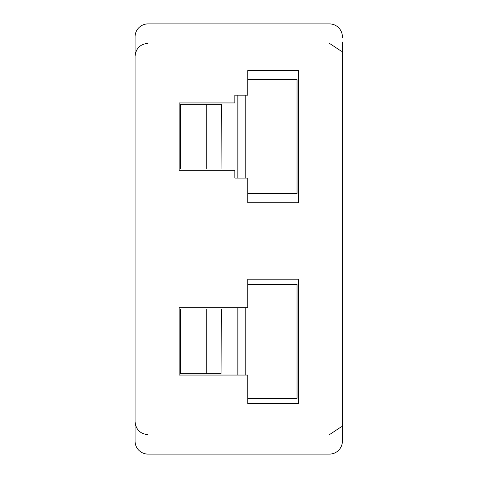 <?xml version="1.0" encoding="UTF-8"?>
<svg xmlns="http://www.w3.org/2000/svg" width="478" height="478" viewBox="0 0 478 478"><rect width="100%" height="100%" fill="white"/><g stroke="black" fill="none" stroke-linecap="round" stroke-linejoin="round"><path stroke-width="0.72" d="M342.397 42.01L342.397 441.14A12.96 12.96 0 0 1 329.438 454.1L148.031 454.1A12.96 12.96 0 0 1 135.071 441.14L135.071 421.704C135.842 429.579 140.162 433.899 148.031 434.663M329.438 23.9L148.031 23.9L329.438 23.9A12.96 12.96 0 0 1 342.397 36.86L342.397 37.762M135.071 37.762L135.071 435.99M148.031 23.9A12.96 12.96 0 0 0 135.071 36.86L135.071 42.01M298.338 403.563L298.338 279.17L247.801 279.17L247.801 307.677L179.131 307.677L179.131 375.057L247.801 375.057L247.801 403.563L298.338 403.563M298.338 70.547L247.801 70.547L247.801 95.17L234.847 95.17L234.847 102.943L179.131 102.943L179.131 170.323L234.847 170.323L234.847 178.097L247.801 178.097L247.801 202.72L298.338 202.72L298.338 70.547M329.438 454.1L148.031 454.1M342.397 388.178A71.347 70.278 -149.7 0 0 342.929 383.894A71.347 42.124 -173.8 0 0 342.397 381.283M342.397 361.117A71.347 10.63 -5.1 0 0 342.929 360.424A71.347 57.246 -8.4 0 0 342.397 356.958M342.397 361.936A71.347 70.278 -30.3 0 1 342.929 366.22A71.347 42.124 -6.2 0 1 342.397 368.831M342.397 388.996A71.347 10.63 -174.9 0 1 342.929 389.69A71.347 57.246 -171.6 0 1 342.397 393.161M342.397 389.648L342.929 389.69M342.397 366.25L342.929 366.22M342.397 121.042A71.347 57.246 -171.6 0 0 342.929 117.576A71.347 10.63 -174.9 0 0 342.397 116.883M342.397 96.717A71.347 42.124 -6.2 0 0 342.929 94.106A71.347 70.278 -30.3 0 0 342.397 89.822M342.397 84.839A71.347 57.246 -8.4 0 1 342.929 88.311A71.347 10.63 -5.1 0 1 342.397 89.004M342.397 109.169A71.347 42.124 -173.8 0 1 342.929 111.78A71.347 70.278 -149.7 0 1 342.397 116.064M342.397 111.75L342.929 111.78M342.397 88.352L342.929 88.311M221.069 373.76L221.284 308.973L221.069 373.76L180.421 373.76L180.421 308.973L221.069 308.973M247.801 398.383L297.041 398.383L297.041 284.35L247.801 284.35M247.801 193.65L297.041 193.65L297.041 79.617L247.801 79.617M221.069 169.027L221.284 104.24L221.069 169.027L180.421 169.027L180.421 104.24L221.069 104.24M206.269 308.973L206.269 373.76M237.907 375.057L237.907 307.677M245.232 375.057L245.232 307.677M237.907 178.097L237.907 95.17M245.232 178.097L245.232 95.17M206.269 104.24L206.269 169.027M148.031 43.337C140.162 44.101 135.842 48.421 135.071 56.296M329.438 43.337L341.376 51.26M329.438 434.663L341.376 426.74M237.853 375.057L237.853 307.677M237.853 178.097L237.853 95.17"/></g></svg>
